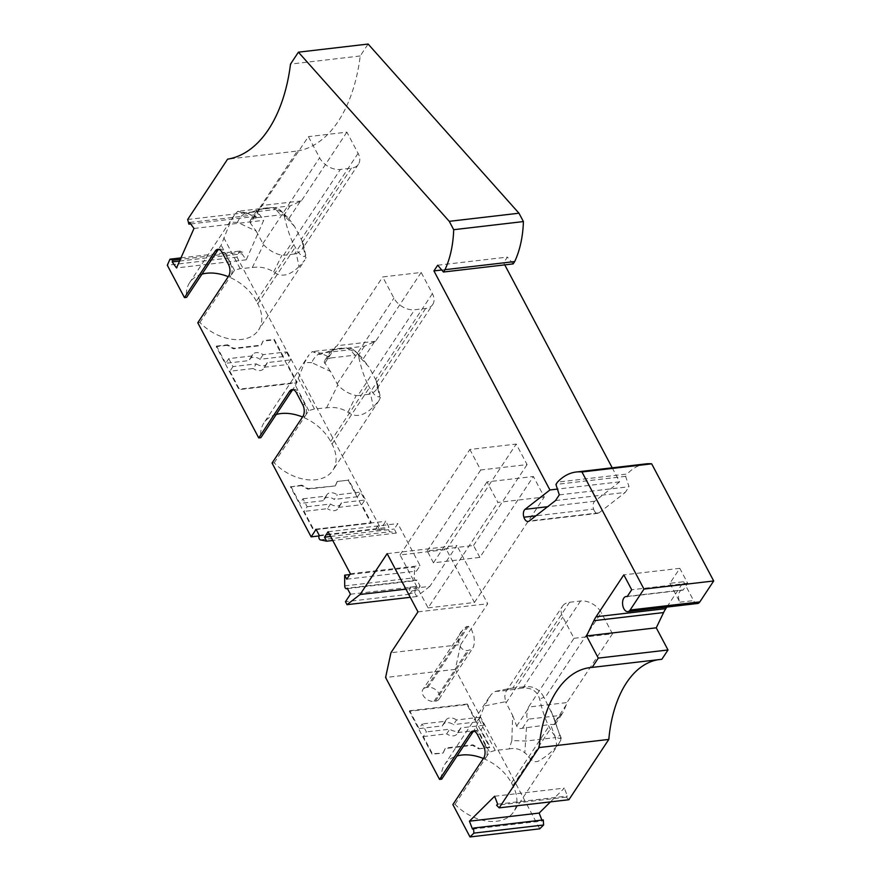 <?xml version="1.0" encoding="UTF-8"?>
<svg xmlns="http://www.w3.org/2000/svg" width="881" height="881" viewBox="0 0 881 881"><rect width="100%" height="100%" fill="white"/><g stroke="black" fill="none" stroke-linecap="round" stroke-linejoin="round"><path stroke-width="0.66" stroke-dasharray="4.41 3.3" d="M349.834 574.566L414.367 567.045L416.493 571.064L420.094 565.635L397.849 523.611L394.248 529.04L396.373 533.06L390.063 531.75A2.533 1.454 83.4 0 1 388.697 529.922A2.533 1.454 83.4 0 1 388.995 527.256L385.812 521.244L383.07 525.373L385.019 529.063L381.209 529.404L237.022 257.109L239.709 251.052L242.66 252.098L241.912 253.805L246.24 259.818L263.705 220.338L259.377 214.325L258.629 216.032L257.384 211.374L297.326 151.036L227.595 159.164M350.429 594.223L420.149 586.096L416.966 580.072A2.533 1.454 83.4 0 1 416.206 580.601A2.533 1.454 83.4 0 1 414.444 577.782L414.367 567.045M416.966 580.072L347.246 588.2M387.144 553.642L456.865 545.515L429.84 586.361L405.943 589.136M346.773 579.191L416.493 571.064M411.923 590.876L409.698 594.235L409.335 593.563L409.962 587.187L411.923 590.876L417.418 590.237L420.149 586.096M409.698 594.235L345.473 601.723M429.84 586.361L416.757 596.547L414.83 592.924L409.335 593.563M416.757 596.547L410.271 597.307M414.83 592.924L415.458 586.548L409.962 587.187M415.458 586.548L417.418 590.237M494.604 796.248L564.325 788.121L550.449 801.875M479.848 557.409L473.538 545.493L427.175 550.9L433.474 562.816L479.848 557.409L533.39 476.5L487.028 481.896L497.897 502.412L544.26 497.016L533.39 476.5M433.474 562.816L487.028 481.896M568.906 799.728L566.307 797.129L567.386 796.061L564.325 788.121M566.307 797.129L496.587 805.256M497.666 804.188L567.386 796.061M627.316 596.382L682.059 590.006A7.588 4.35 -96.6 0 1 683.138 590.105L687.687 583.233L679.802 568.344L669.879 583.332L683.612 581.735L666.851 607.064M679.802 568.344L623.814 574.864M661.851 659.285A111.358 63.784 -96.6 0 0 659.88 659.462A111.358 63.784 -96.6 0 0 657.931 659.748M293.164 389.71A8.436 4.834 83.4 0 1 294.199 389.38A8.436 4.834 83.4 0 1 298.604 392.585L296.468 392.838M682.059 590.006A7.588 4.35 -96.6 0 0 678.711 594.455A7.588 4.35 -96.6 0 0 679.868 602.197L669.879 583.332M197.773 322.765L199.91 322.512A40.493 27.465 33.5 0 0 258.551 330.023A40.493 27.465 33.5 0 0 257.759 303.824L256.349 301.181L293.814 244.588C290.113 237.485 286.92 227.904 284.211 215.845L282.933 212.839L280.554 210.273L273.87 207.597L271.777 207.52L275.676 209.447L246.438 212.861L237.617 211.429L234.632 214.667L230.304 222.199L221.142 245.16L217.387 250.832M284.211 215.845L285.367 216.759L283.065 212.442L275.676 209.447L280.764 214.843L285.015 215.272L288.858 218.631L294.639 226.593L303.031 242.649L303.372 246.063L302.172 249.246L299.518 251.889L296.302 253.552L299.033 266.635L304.914 259.983L258.551 330.023M687.687 583.233L631.699 589.752M250.391 223.113L249.973 221.219L251.173 219.413L256.712 217.651L246.438 212.861C242.704 214.105 239.709 217.266 237.452 222.342L256.173 231.075L250.391 223.113L308.416 136.632L319.627 157.809A16.871 11.442 -146.5 0 0 340.374 169.449L351.365 168.172A16.871 11.442 33.5 0 0 358.424 164.24A16.871 11.442 33.5 0 0 358.093 153.327L346.883 132.15L308.416 136.632M683.138 590.105L627.151 596.624M697.565 603.485A7.588 4.35 83.4 0 1 693.6 600.6L683.612 581.735M187.664 219.501L257.384 211.374M297.326 151.036A143.416 82.142 -96.6 0 0 360.23 55.977L368.126 44.05M360.23 55.977L290.51 64.104M612.218 467.822L619.64 481.841L594.763 501.212A5.903 3.381 -96.6 0 0 593.618 509.097L535.934 515.814M619.64 481.841L557.42 489.087M645.982 463.88A80.149 45.9 -96.6 0 0 627.195 474L557.475 482.127M559.292 494.869L629.012 486.741L625.642 476.335L627.195 474M625.642 476.335L555.922 484.462M555.526 500.551L625.246 492.435L629.012 486.741M593.618 509.097A6.751 3.865 -96.6 0 0 597.836 513.359A6.751 3.865 -96.6 0 0 599.047 512.83L625.246 492.435M441.733 269.993L503.646 262.78L504.758 264.873M437.692 265.214L507.412 257.098L503.646 262.78M513.16 263.893L507.412 257.098M190.725 223.939L258.629 216.032M428.089 607.89L474.452 602.483L446.425 549.535L400.051 554.942L428.089 607.89L497.897 502.412M400.051 554.942L469.859 449.475L516.222 444.068L527.091 464.584L480.718 469.991L469.859 449.475M427.175 550.9L480.718 469.991M189.657 222.453L259.377 214.325M539.734 828.823L455.312 669.362L460.675 644.595L390.955 652.722M455.312 669.362L385.592 677.489M328.117 531.739L397.849 523.611M330.628 536.452L394.248 529.04M541.87 820.09L542.222 820.993L543.302 819.925M460.675 644.595L487.7 603.749L456.865 545.515M242.66 252.098L180.308 259.366M180.968 257.891L239.709 251.052M237.022 257.109L167.302 265.236M316.092 529.36L385.812 521.244M319.274 535.384L388.995 527.256M461.292 631.545C455.895 638.097 458.946 651.4 467.602 650.552L471.357 649.528L473.449 647.05L474.452 642.712L473.989 636.434L470.784 627.415L467.04 626.38L463.913 628.208L422.902 689.537A8.854 6.002 33.5 0 0 424.708 697.521A8.854 6.002 33.5 0 0 433.97 701.375L435.335 701.21A8.854 6.002 33.5 0 0 439.046 699.151A8.854 6.002 33.5 0 0 437.24 691.156A8.854 6.002 33.5 0 0 427.979 687.312L426.602 687.466A8.854 6.002 33.5 0 0 422.902 689.537M193.985 228.465L263.705 220.338M472.502 829.12L542.222 820.993M474.452 602.483L544.26 497.016M543.885 697.256C539.91 689.68 533.809 686.123 525.572 686.585L522.169 688.061C531.419 687.4 537.245 691.078 539.646 699.107C542.289 710.515 545.372 719.612 548.918 726.385L550.317 729.028C554.028 735.921 557.519 738.994 560.801 738.234L553.565 716.749L543.885 697.256L539.646 699.107M350.374 573.762L420.094 565.635M446.425 549.535L516.222 444.068M522.169 688.061C509.031 690.252 500.232 691.332 495.75 691.332L493.58 692.224L490.97 694.801L484.396 705.934L505.518 701.728L504.769 696.155L505.98 691.585L562.485 606.194A16.871 11.442 33.5 0 0 562.816 617.107L574.027 638.296L528.512 707.058L566.979 702.575L566.395 704.657L562.816 712.916L560.008 715.46L528.413 719.149C526.508 718.764 526.342 715.427 527.928 709.139L528.512 707.058M495.75 691.332L511.189 688.259L508.172 689.261L506.234 691.189M179.559 261.073L241.912 253.805M574.027 638.296L612.493 633.802L566.979 702.575M511.189 688.259L512.742 688.094L569.544 602.274A16.871 11.442 33.5 0 0 562.485 606.194M560.801 738.234L560.757 740.436L556.869 745.965L555.327 737.606L526.089 741.02L511.839 740.58L512.665 715.493L505.518 701.728M569.544 602.274L580.535 600.996A16.871 11.442 -146.5 0 1 601.283 612.625L544.48 698.457M580.535 600.996L523.732 686.817L525.572 686.585M301.511 485.64L290.521 486.918L313.295 529.933L370.989 523.204L348.215 480.189L337.225 481.466L335.209 485.927L307.733 489.12L301.511 485.64L301.853 485.123L308.075 488.614L307.733 489.12M227.221 345.33L216.23 346.607L239.004 389.633L296.71 382.905L273.925 339.89L262.934 341.167L260.919 345.616L233.443 348.821L227.221 345.33L227.562 344.812L233.784 348.303L233.443 348.821M381.209 529.404L375.713 530.043L375.35 529.371L377.575 526.012L383.07 525.373M319.021 535.945L375.35 529.371M272.053 463.065L274.189 462.822A40.493 27.465 33.5 0 0 332.842 470.322A40.493 27.465 33.5 0 0 332.038 444.134L330.639 441.48A40.493 27.465 33.5 0 0 302.546 416.999M276.249 414.455A40.493 27.465 33.5 0 0 263.904 422.979A40.493 27.465 33.5 0 0 260.875 437.67M256.349 301.181A40.493 27.465 33.5 0 0 228.267 276.689M201.958 274.145A40.493 27.465 33.5 0 0 189.613 282.68A40.493 27.465 33.5 0 0 186.596 297.371M252.12 355.924L249.037 360.582L225.679 363.302L228.763 358.644L252.12 355.924A8.436 5.727 -146.5 0 1 252.682 354.603A8.436 5.727 -146.5 0 1 263.111 354.647L286.457 351.926L283.385 356.574L274.277 339.372L263.287 340.65L261.261 345.099L233.784 348.303M283.385 356.574L260.027 359.294A8.436 5.727 -146.5 0 0 249.598 359.25A8.436 5.727 -146.5 0 0 249.037 360.582M216.23 346.607L216.572 346.09L225.679 363.302M216.572 346.09L227.562 344.812M228.763 358.644L232.969 366.595L256.327 363.864L253.243 368.522L229.886 371.242L239.346 389.116L297.051 382.387L287.591 364.514L290.664 359.866L286.457 351.926M256.327 363.864A8.436 5.727 -146.5 0 0 266.745 363.908A8.436 5.727 -146.5 0 0 267.317 362.587L290.664 359.866M263.111 354.647L260.027 359.294M232.969 366.595L229.886 371.242M267.317 362.587L264.234 367.245A8.436 5.727 -146.5 0 1 263.672 368.566A8.436 5.727 -146.5 0 1 253.243 368.522M264.234 367.245L287.591 364.514M348.215 480.189L337.225 481.466M308.075 488.614L335.209 485.927M290.521 486.918L301.853 485.123M290.862 486.4L299.881 503.447L302.965 498.789L307.172 506.729L304.088 511.387L313.636 529.415L371.341 522.686L361.794 504.659L364.866 500.012L360.659 492.061L357.587 496.719L348.557 479.671M307.172 506.729L330.518 504.009L327.446 508.667L304.088 511.387M302.965 498.789L326.322 496.069A8.436 5.727 -146.5 0 1 326.884 494.748A8.436 5.727 -146.5 0 1 337.313 494.792L360.659 492.061M330.518 504.009A8.436 5.727 -146.5 0 0 340.947 504.053A8.436 5.727 -146.5 0 0 341.509 502.732L364.866 500.012M326.322 496.069L323.239 500.716A8.436 5.727 -146.5 0 1 323.801 499.395A8.436 5.727 -146.5 0 1 334.229 499.439L337.313 494.792M323.239 500.716L299.881 503.447M341.509 502.732L338.436 507.379A8.436 5.727 -146.5 0 1 337.875 508.711A8.436 5.727 -146.5 0 1 327.446 508.667M338.436 507.379L361.794 504.659M335.551 485.409L337.566 480.96M357.587 496.719L334.229 499.439M377.575 526.012L379.524 529.701L375.713 530.043M385.019 529.063L379.524 529.701M473.538 545.493L527.091 464.584M511.839 740.58L509.196 748.927L495.254 750.425L489.561 752.099L485.805 757.781A8.436 4.834 -96.6 0 0 485.717 745.998L483.581 746.24M472.491 732.64L476.247 726.957L484.396 705.934M299.033 266.635C289.585 275.775 281.138 277.537 273.694 271.943C267.361 267.857 260.225 266.381 252.285 267.549L240.15 268.628L234.467 270.302L230.701 275.984A8.436 4.834 -96.6 0 0 230.624 264.201L224.314 252.285L222.177 252.528M417.979 611.877L487.7 603.749M347.984 412.253L356.199 395.536L357.862 395.58L414.665 309.749L425.655 308.471A16.871 11.442 33.5 0 0 432.714 304.551L376.462 389.545L377.718 385.415L376.176 380.504L379.59 396.824L380.383 397.628L378.566 401.174L373.324 406.945C363.864 416.074 355.417 417.847 347.984 412.253C341.652 408.156 334.516 406.692 326.576 407.848L314.44 408.938L308.746 410.612L304.991 416.284A8.436 4.834 -96.6 0 0 304.914 404.5L298.604 392.585M612.493 633.802L601.283 612.625M512.665 715.493L516.707 726.098C517.929 728.301 519.823 729.016 522.389 728.246L550.581 724.446L554.887 724.556L555.459 722.728L553.565 716.749M246.24 259.818L176.519 267.945M396.373 533.06L332.754 540.482M218.873 249.411A8.436 4.834 83.4 0 1 219.92 249.07A8.436 4.834 83.4 0 1 224.314 252.285M478.79 748.839L489.781 747.562L467.007 704.547L409.313 711.275L432.086 754.29L443.077 753.013L445.092 748.553L472.568 745.359L478.79 748.839L490.122 747.044L481.015 729.842L484.098 725.184L479.892 717.244L456.534 719.964L453.451 724.623A8.436 5.727 -146.5 0 0 443.033 724.578A8.436 5.727 -146.5 0 0 442.46 725.9L419.114 728.62L422.186 723.973L426.393 731.913L423.32 736.56L432.428 753.773L443.077 753.013M483.361 758.497A40.493 27.465 -146.5 0 1 511.454 782.978L512.852 785.632A40.493 27.465 -146.5 0 1 513.656 811.819A40.493 27.465 -146.5 0 1 455.003 804.32L452.867 804.562M441.689 779.167A40.493 27.465 -146.5 0 1 444.718 764.477A40.493 27.465 -146.5 0 1 457.052 755.953M484.098 725.184L460.741 727.904A8.436 5.727 -146.5 0 1 460.179 729.237A8.436 5.727 -146.5 0 1 449.75 729.193L426.393 731.913M456.534 719.964A8.436 5.727 -146.5 0 0 446.105 719.92A8.436 5.727 -146.5 0 0 445.544 721.253L422.186 723.973M445.544 721.253L442.46 725.9M409.313 711.275L409.654 710.758L419.114 728.62M423.32 736.56L446.667 733.84L449.75 729.193M460.741 727.904L457.657 732.563A8.436 5.727 -146.5 0 1 457.096 733.884A8.436 5.727 -146.5 0 1 446.667 733.84M479.892 717.244L476.808 721.902L467.348 704.029L467.007 704.547M457.657 732.563L481.015 729.842M476.808 721.902L453.451 724.623M443.418 752.495L445.434 748.035L472.91 744.841L479.132 748.332M409.654 710.758L467.348 704.029M455.003 804.32L485.805 757.781L483.669 758.034M473.967 731.208A8.436 4.834 83.4 0 1 475.013 730.878A8.436 4.834 83.4 0 1 479.418 734.082L485.717 745.998M556.869 745.965C551.627 752.198 545.328 757.319 537.95 761.338C531.221 763.232 530.032 756.449 524.812 752.859C520.363 749.081 515.154 747.771 509.196 748.927M523.732 686.817L512.742 688.094M526.53 727.243L524.812 752.859M308.746 410.612L295.432 385.46L291.677 391.142M295.432 385.46L304.595 362.498L308.713 355.263L263.904 422.979M330.639 441.48L368.104 384.887C364.404 377.784 361.199 368.214 358.501 356.144L357.223 353.138L354.437 350.264L351.222 348.59L347.103 347.819L333.866 349.658L319.847 354.525L312.303 351.596L308.713 355.263M425.655 308.471L368.853 394.292L370.582 393.862L373.324 406.945M376.462 389.545L374.26 391.858L370.582 393.862M376.176 380.504L368.93 366.903L359.657 357.069L357.345 352.741L349.966 349.757L320.728 353.16L312.359 351.596M432.714 304.551A16.871 11.442 33.5 0 0 432.384 293.637L421.173 272.46L382.706 276.942L393.917 298.119A16.871 11.442 -146.5 0 0 414.665 309.749M368.104 384.887L369.502 387.53C373.048 394.137 376.407 397.232 379.59 396.824M274.189 462.822L304.991 416.284L302.855 416.537M330.463 371.386L324.186 362.036L326.113 359.283L331.003 357.95L320.728 353.16C316.984 354.404 313.988 357.576 311.742 362.653L330.463 371.386L337.808 384.975C343.094 390.58 349.228 394.093 356.199 395.536M368.853 394.292L357.862 395.58M421.173 272.46L375.658 341.222L364.481 346.167L332.886 349.856L332.159 349.272L337.192 345.704L382.706 276.942M346.068 347.819L349.966 349.757L355.054 355.153L358.721 355.34L360.869 356.618L368.93 366.903M331.003 357.95L355.054 355.153M375.658 341.222L337.192 345.704M271.777 207.52L259.576 209.348L245.678 214.204L238.068 211.286M351.365 168.172L294.562 253.992L296.302 253.552M293.814 244.588L295.212 247.231C298.758 253.827 302.128 256.922 305.3 256.514L306.07 257.538L304.914 259.983M199.91 322.512L230.701 275.984L228.564 276.238M256.173 231.075L263.518 244.676C268.804 250.27 274.938 253.794 281.909 255.237L283.572 255.27L340.374 169.449M294.562 253.992L283.572 255.27M256.712 217.651L280.764 214.843M346.883 132.15L301.368 200.912L290.19 205.868L258.596 209.546L257.869 208.962L261.613 206.154M301.368 200.912L262.901 205.394M551.132 711.011L559.754 734.996C560.845 735.018 559.369 735.899 555.327 737.606L550.581 724.446M344.724 585.909L414.444 577.782M294.639 226.593L285.367 216.759M679.868 602.197L693.6 600.6M594.763 501.212L547.619 506.707M599.047 512.83L529.327 520.957M506.013 702.939L562.816 617.107M433.97 701.375L467.602 650.552M435.335 701.21L468.978 650.387M427.979 687.312L468.406 626.226M426.602 687.466L467.04 626.38M478.923 719.59L495.254 750.425M228.487 264.443L230.624 264.201M302.767 404.753L304.914 404.5M566.395 704.657L555.173 721.616M237.452 222.342L230.304 222.199M320.343 539.866L390.063 531.75M476.247 726.957L489.561 752.099M512.852 785.632L550.317 729.028M511.454 782.978L548.918 726.385M477.282 734.336L479.418 734.082M516.707 726.098L527.928 709.139M522.389 728.246L528.413 719.149M560.008 715.46L553.984 724.567M432.384 293.637L375.581 379.458M358.501 356.144L359.657 357.069M332.038 444.134L369.502 387.53M337.115 383.94L393.917 298.119M326.576 407.848L337.808 384.975M324.682 363.424L335.903 346.464M326.862 358.952L332.886 349.856M364.481 346.167L358.457 355.274M374.37 341.982L363.148 358.941M314.44 408.938L298.108 378.092M311.742 362.653L304.595 362.498M234.467 270.302L221.142 245.16M358.093 153.327L301.291 239.158M301.886 240.205L305.3 256.514M257.759 303.824L295.212 247.231M262.824 243.641L319.627 157.809M273.694 271.943L281.909 255.237M252.285 267.549L263.518 244.676M290.19 205.868L284.167 214.964M252.572 218.653L258.596 209.546M300.08 201.672L288.858 218.631M240.15 268.628L223.818 237.793M347.466 588.618L416.206 580.601M659.88 659.462L590.16 667.589M292.063 389.622L294.199 389.38M278.693 209.061L287.834 217.497M597.836 513.359L528.104 521.475M495.32 691.376L510.407 688.369M252.682 354.603L249.598 359.25M266.745 363.908L263.672 368.566M326.884 494.748L323.801 499.395M340.947 504.053L337.875 508.711M267.637 207.839L238.024 211.297M439.046 699.151L472.965 647.898M217.783 249.323L219.92 249.07M446.105 719.92L443.033 724.578M460.179 729.237L457.096 733.884M559.688 742.265L513.656 811.819M489.307 697.091L444.718 764.477M379.193 400.282L332.842 470.322M377.542 383.819L380.361 397.276M341.927 348.149L312.303 351.596M234.434 214.964L189.613 282.68M358.424 164.24L302.172 249.235M303.262 243.508L306.081 256.977M472.877 731.12L475.013 730.878M555.338 724.215L562.816 712.916M324.682 360.56L332.159 349.272M250.391 220.261L257.869 208.962M561.274 738.454L560.162 735.084M352.973 349.361L362.124 357.807"/><path stroke-width="1.32" d="M547.619 506.707L525.043 509.339L549.92 489.968L433.926 270.908L437.692 265.214L443.44 272.02L444.982 269.685A80.149 45.9 -96.6 0 0 453.693 229.699L449.255 221.329L298.406 52.177L290.51 64.104A143.416 82.142 -96.6 0 1 227.595 159.164L187.664 219.501L188.897 224.159L189.657 222.453L193.985 228.465L176.519 267.945L172.191 261.932L172.94 260.225L169.989 259.168L167.302 265.236L184.459 297.613L186.596 297.371L217.387 250.832L215.25 251.085A8.436 4.834 83.4 0 1 217.783 249.323A8.436 4.834 83.4 0 1 222.177 252.528L228.487 264.443A8.436 4.834 -96.6 0 1 228.564 276.238L197.773 322.765L258.739 437.923L260.875 437.67L291.677 391.142L289.541 391.384A8.436 4.834 83.4 0 1 292.063 389.622A8.436 4.834 83.4 0 1 296.468 392.838L302.767 404.753A8.436 4.834 -96.6 0 1 302.855 416.537L272.053 463.065L311.125 536.859L316.092 529.36L319.274 535.384A2.533 1.454 83.4 0 0 318.977 538.038A2.533 1.454 83.4 0 0 320.343 539.866L326.653 541.187L324.527 537.168L328.117 531.739L350.374 573.762L346.773 579.191L344.647 575.172L344.724 585.909A2.533 1.454 83.4 0 0 346.486 588.728L347.466 588.618M344.647 575.172L349.834 574.566M643.978 589.081L581.956 471.963L651.676 463.835L713.698 580.964L643.978 589.081L630.113 610.026A7.588 4.35 83.4 0 1 627.845 611.612A7.588 4.35 83.4 0 1 622.636 604.575A7.588 4.35 83.4 0 1 626.083 596.525A7.588 4.35 83.4 0 1 627.151 596.624L631.699 589.752L623.814 574.864L596.085 616.766A42.178 24.161 -96.6 0 0 593.871 620.687L586.548 635.939L598.287 658.107L592.131 667.413A111.358 63.784 -96.6 0 0 590.16 667.589A111.358 63.784 -96.6 0 0 539.095 747.551L499.186 807.855L568.906 799.728L608.815 739.423L539.095 747.551M581.956 471.963A80.149 45.9 -96.6 0 0 576.262 472.007A80.149 45.9 -96.6 0 0 557.475 482.127L555.922 484.462L559.292 494.869L555.526 500.551L529.327 520.957A6.751 3.865 -96.6 0 1 528.104 521.475A6.751 3.865 -96.6 0 1 523.898 517.213A5.903 3.381 -96.6 0 1 525.043 509.339M215.25 251.085L184.459 297.613M289.541 391.384L258.739 437.923M410.271 597.307L347.037 604.674L345.473 601.723L350.429 594.223L347.246 588.2A2.533 1.454 83.4 0 1 346.486 588.728M347.037 604.674L360.109 594.477L387.144 553.642L417.979 611.877L390.955 652.722L385.592 677.489L439.553 779.421L441.689 779.167L472.491 732.64A8.436 4.834 83.4 0 1 473.967 731.208M470.014 836.95L473.879 833.118L473.582 828.052L543.302 819.925L543.599 825.001L539.734 828.823L470.014 836.95L452.867 804.562L483.669 758.034A8.436 4.834 -96.6 0 0 483.581 746.24L477.282 734.336A8.436 4.834 83.4 0 0 472.877 731.12A8.436 4.834 83.4 0 0 470.355 732.882L439.553 779.421M473.582 828.052L472.502 829.12L469.441 821.191L494.604 796.248L497.666 804.188L496.587 805.256L499.186 807.855M405.943 589.136L360.109 594.477M550.449 801.875L539.161 813.064L541.87 820.09M469.441 821.191L539.161 813.064M666.851 607.064L665.805 608.639A42.178 24.161 -96.6 0 0 663.591 612.559L656.268 627.812L668.007 649.98L661.851 659.285L592.131 667.413M668.007 649.98L598.287 658.107M657.931 659.748A111.358 63.784 -96.6 0 0 608.815 739.423M656.268 627.812L586.548 635.939M291.677 391.142A8.436 4.834 83.4 0 1 293.164 389.71M713.698 580.964L699.833 601.899A7.588 4.35 83.4 0 1 697.565 603.485L627.845 611.612M449.255 221.329L518.975 213.213L368.126 44.05L298.406 52.177M518.975 213.213L523.413 221.571A80.149 45.9 -96.6 0 1 514.702 261.558L444.982 269.685M523.413 221.571L453.693 229.699M557.42 489.087L549.92 489.968M651.676 463.835A80.149 45.9 -96.6 0 0 645.982 463.88L576.262 472.007M535.934 515.814L523.898 517.213M504.758 264.873L612.218 467.822M433.926 270.908L441.733 269.993M514.702 261.558L513.16 263.893L443.44 272.02M188.897 224.159L190.725 223.939M324.527 537.168L330.628 536.452M180.308 259.366L172.94 260.225M169.989 259.168L180.968 257.891M172.191 261.932L179.559 261.073M311.125 536.859L319.021 535.945M302.546 416.999A40.493 27.465 33.5 0 0 276.249 414.455M228.267 276.689A40.493 27.465 33.5 0 0 201.958 274.145M473.879 833.118L543.599 825.001M332.754 540.482L326.653 541.187M217.387 250.832A8.436 4.834 83.4 0 1 218.873 249.411M457.052 755.953A40.493 27.465 -146.5 0 1 483.361 758.497M665.805 608.639L596.085 616.766M663.591 612.559L593.871 620.687M630.113 610.026L699.833 601.899M470.355 732.882L472.491 732.64M626.083 596.525L627.316 596.382"/></g></svg>
